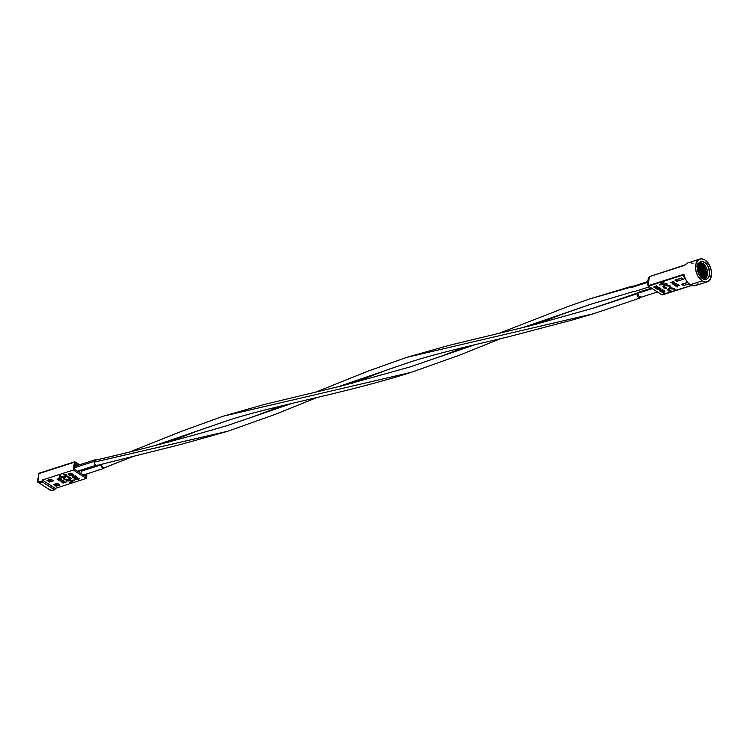 <?xml version="1.0" encoding="UTF-8"?>
<svg xmlns="http://www.w3.org/2000/svg" width="749" height="749" viewBox="0 0 749 749"><rect width="100%" height="100%" fill="white"/><g stroke="black" fill="none" stroke-linecap="round" stroke-linejoin="round"><path stroke-width="1.12" d="M697.956 283.693A11.956 7.481 -107.8 0 1 695.334 285.631A11.956 7.481 -107.8 0 1 690.306 284.695A2.987 1.854 122.7 0 1 689.033 284.592A2.987 1.854 -57.3 0 0 690.306 284.695L702.15 280.903A11.956 7.481 -107.8 0 1 695.624 268.985A11.956 7.481 -107.8 0 1 699.894 259.06A11.956 7.481 -107.8 0 1 704.94 259.987A11.956 7.481 -107.8 0 1 711.466 271.906A11.956 7.481 -107.8 0 1 707.196 281.83A11.956 7.481 -107.8 0 1 702.15 280.903L690.306 284.695A11.956 7.481 72.2 0 0 695.353 285.631L689.043 284.601L683.257 276.016L684.118 274.827A11.956 7.481 72.2 0 0 690.306 284.695A11.956 7.481 -107.8 0 1 684.118 274.827L683.378 275.295L683.631 276.671M703.021 263.732A8.22 5.149 -107.8 0 1 707.402 271.119A8.22 5.149 -107.8 0 1 705.502 278.272A8.22 5.149 -107.8 0 1 703.133 278.881A8.22 5.149 72.2 0 0 707.571 273.011A8.22 5.149 72.2 0 0 703.021 263.732L704.622 262.384A9.222 5.767 -107.8 0 1 709.706 273.366A9.222 5.767 -107.8 0 1 703.92 279.19A9.222 5.767 -107.8 0 1 702.468 278.506L704.875 279.386L707.084 278.9L708.751 277.13L709.715 272.692L707.814 265.914L704.622 262.384L702.216 261.504L700.006 261.991L698.34 263.76L697.375 268.198L698.489 273.385L700.221 276.4L702.468 278.506A9.222 5.767 -107.8 0 1 698.761 263.114A9.222 5.767 -107.8 0 1 704.622 262.384L703.021 263.732A8.22 5.149 72.2 0 0 698.302 263.826A8.22 5.149 -107.8 0 1 700.587 262.936A8.22 5.149 -107.8 0 1 703.021 263.732L701.598 263.77L703.021 263.732M704.846 278.647A8.716 5.458 72.2 0 0 706.12 271.007A8.716 5.458 72.2 0 0 701.598 263.77L703.723 265.764L705.933 270.22L706.335 275.08L704.8 278.694M700.212 276.849L699.828 272.159L697.385 267.468A8.417 5.271 -107.8 0 1 700.259 276.447M697.562 265.951A8.22 5.149 -107.8 0 1 701.289 277.579M700.446 276.681A8.716 5.458 72.2 0 0 697.403 267.178M697.89 264.772A8.22 5.149 -107.8 0 1 698.583 265.155L697.75 265.174L698.583 265.155A8.22 5.149 -107.8 0 1 702.244 278.347L703.049 275.819L702.665 271.241L700.587 267.028L697.506 264.612M701.607 277.86A8.716 5.458 72.2 0 0 697.656 265.539M702.59 278.581A8.716 5.458 72.2 0 0 698.639 264.715L700.062 264.678A8.22 5.149 -107.8 0 1 704.35 271.615A8.22 5.149 -107.8 0 1 703.011 278.815L704.528 275.342L704.144 270.764L701.101 265.492L697.918 263.901M703.554 278.909A8.716 5.458 72.2 0 0 704.594 271.278A8.716 5.458 72.2 0 0 700.118 264.247L701.541 264.21A8.22 5.149 -107.8 0 1 705.914 271.597A8.22 5.149 -107.8 0 1 704.023 278.75A8.22 5.149 -107.8 0 1 703.807 278.9M683.219 274.602L684.118 274.827L683.219 274.602M661.667 294.703L691.074 285.575L661.976 294.9L648.372 286.174L682.891 275.108L682.62 274.677L648.1 285.743A11.956 7.481 -107.8 0 1 649.317 276.653L683.837 265.586L688.05 262.852A11.956 7.481 72.2 0 0 685.457 264.79L649.317 276.653A11.956 7.481 72.2 0 0 648.1 285.743L682.62 274.677L683.453 276.578M674.952 280.089L676.927 281.352L683.584 279.218L681.609 277.954L674.952 280.089L681.609 277.954L683.584 279.218L676.927 281.352L677.124 279.864L676.927 281.352L674.952 280.089M686.749 282.626L681.524 284.302L683.491 285.566L688.256 284.04L683.491 285.566L683.697 284.049L683.491 285.566L681.524 284.302L686.749 282.626M657.388 287.129L657.762 286.539L656.686 285.809L653.699 287.017L657.482 287.363L657.791 286.876L656.658 286.071L653.699 287.017L656.686 285.809L653.699 287.017L657.482 287.363L657.725 286.801L657.482 287.363M663.923 293.205L663.342 292.953M674.072 282.804L674.437 282.214L673.37 281.484L670.374 282.691L674.278 282.991L673.332 281.746L670.374 282.691L673.37 281.484L670.374 282.691L674.156 283.038L674.4 282.476L674.156 283.038M679.296 285.285L677.92 284.395L677.583 284.76L677.92 284.395L679.268 285.547L675.495 285.978L678.154 285.126L677.92 284.395L679.296 285.285M677.892 284.957L675.495 285.978L677.892 284.957M677.499 286.895L676.918 286.642M667.106 283.955L661.152 284.236L666.666 283.674L667.078 284.217L659.335 284.948L663.539 281.671L659.335 284.948L663.539 281.671L663.942 282.214L660.74 284.536L667.106 283.955M670.655 286.801L669.7 285.491L667.322 284.92L664.457 285.332L662.996 286.586M663.764 286.689L664.326 287.71L666.76 288.037L666.694 288.618L666.76 288.037L664.597 287.588L663.764 286.605M675.308 289.779L674.353 288.468L671.638 287.897L668.848 288.421L667.649 289.563M668.417 289.676L668.979 290.696L671.413 291.024L671.338 291.604L671.413 291.024L669.241 290.565L668.408 289.591M674.989 284.732L674.821 285.547L676.534 283.796L672.33 283.946L673.931 284.058L675.13 284.826L674.568 285.378L675.13 284.826L673.931 284.058L672.33 283.946L676.572 283.534L672.368 283.684L676.572 283.534L674.821 285.547L674.989 284.732M664.803 291.642L663.492 290.172L660.534 291.118L662.266 292.344L664.101 292.307L664.812 291.492L663.464 290.434L660.506 291.38L663.492 290.172L664.878 291.455L664.101 292.307L660.506 291.38L663.492 290.172L664.756 291.08L664.138 292.044M660.309 289.077L659.775 290.912L660.365 289.058L657.837 289.395L660.768 288.702L660.225 290.593L662.79 290.003L659.832 290.949L660.309 289.077M662.818 289.741L660.309 290.322L662.818 289.741M660.852 288.477L657.837 289.395L660.852 288.477M657.669 288.992L655.852 288.402L658.848 287.195L655.852 288.402L658.848 287.195L660.29 288.402L658.745 287.7L657.837 287.991L659.083 288.796L657.528 288.093L656.396 288.459L657.669 288.992M659.111 288.534L658.128 287.897L659.111 288.534M660.328 288.14L658.848 287.195L660.328 288.14M647.96 285.846L647.885 281.025M687.226 281.83L684.38 277.355M699.323 262.936L701.598 263.77A8.716 5.458 72.2 0 0 699.828 263.011M703.742 278.937L705.221 277.355L706.007 274.874L705.099 268.769L702.581 265.024L700.465 263.667L698.368 263.489M698.845 263.414A8.22 5.149 -107.8 0 1 699.107 263.414A8.22 5.149 -107.8 0 1 701.541 264.21L700.118 264.247A8.716 5.458 72.2 0 0 698.63 263.564M697.843 263.414L700.118 264.247L702.244 266.232L704.453 270.698L704.856 275.557L703.32 279.171M698.246 263.938A8.22 5.149 -107.8 0 1 700.062 264.678L698.639 264.715A8.716 5.458 72.2 0 0 698.04 264.378M697.497 264.144L700.764 266.71L702.412 269.556L703.461 274.471L702.543 278.665M697.16 265.193L700.933 270.033L701.982 274.949L701.588 277.916M701.27 277.626L701.186 271.718L699.107 267.505L697.104 265.633M696.785 266.532L700.006 272.121L700.418 276.98M704.94 259.987L709.088 264.556L710.876 268.844L711.55 273.366L710.295 279.115L708.133 281.418L705.277 282.036L702.15 280.903L698.002 276.334L696.214 272.046L695.54 267.524L696.083 263.442L698.957 259.472L701.813 258.854L704.94 259.987M675.298 289.826L674.409 290.312L673.96 289.077L669.7 288.758L668.38 289.807L671.338 291.604L668.351 290.884L667.734 289.488L669.334 288.487L674.577 288.88L675.083 290.406L675.195 289.488L674.606 288.618L669.372 288.225L667.612 289.826L668.979 291.202L671.338 291.604L668.426 290.144L668.642 289.329L670.168 288.627L672.976 288.665L674.334 289.376L674.409 290.312L674.559 289.835M675.121 290.144L674.606 288.618L669.372 288.225L667.649 289.676M674.409 290.312L675.083 290.406M670.645 286.848L669.756 287.326L669.316 286.09L665.056 285.772L663.726 286.83L666.694 288.618L663.708 287.897L663.08 286.502L664.691 285.5L669.924 285.903L670.439 287.419L669.962 285.641L666.956 285.172L664.719 285.238L663.118 286.249L663.848 287.981L666.694 288.618L663.783 287.157L663.989 286.343L665.515 285.65L668.333 285.687L669.906 286.858M670.467 287.157L669.962 285.641L664.719 285.238L662.996 286.698M669.756 287.326L670.439 287.419M663.502 281.933L663.942 282.214L660.74 284.536L667.078 284.217L659.335 284.948L663.502 281.933M676.984 286.446L676.927 286.933M677.583 284.76L679.268 285.547L675.495 285.978L678.154 285.126L677.583 284.76M674.362 284.049L675.972 283.993L675.308 284.648L674.362 284.049L675.308 284.648L675.972 283.993L674.362 284.049M675.738 284.002L675.308 284.648L674.783 284.03L675.738 284.002M672.284 282.307L673.267 281.989L674.1 282.766L672.284 282.307L673.922 282.888L672.771 282.345L673.922 282.888L673.267 281.989L672.284 282.307M674.194 282.776L674.437 282.214M673.885 281.811L673.37 281.484L673.885 281.811M673.782 282.036L674.137 282.504M673.922 282.888L673.744 282.298M663.408 292.765L663.811 293.308L663.342 293.243M661.339 291.633L663.399 290.687L664.438 291.586L663.052 292.26L661.339 291.633L663.867 292.147L662.2 291.829L663.867 292.147L664.307 291.342L663.399 290.687L661.339 291.633M664.335 291.08L663.904 291.895L664.429 291.558M663.867 292.147L664.307 291.342M657.809 289.657L660.768 288.702L660.225 290.593L662.79 290.003L659.832 290.949L660.365 289.058L657.809 289.657M658.811 287.447L660.29 288.402L657.837 287.991L659.083 288.796L657.528 288.093L656.396 288.459L657.332 289.348L655.852 288.402L658.811 287.447M655.6 286.633L656.583 286.315L657.425 287.092L655.6 286.633L657.238 287.213L656.087 286.67L657.238 287.213L656.583 286.315L655.6 286.633M657.51 287.101L657.762 286.539M657.201 286.137L656.686 285.809L657.201 286.137M657.107 286.361L657.463 286.83M657.238 287.213L657.07 286.624M684.867 265.08L685.457 264.79A11.956 7.481 -107.8 0 1 688.35 262.768A11.956 7.481 -107.8 0 1 693.097 263.788M684.062 277.036L682.891 275.108L683.537 274.864L648.054 285.856M647.894 280.95A11.46 7.172 72.2 0 0 648.035 285.762M691.158 285.603L662.191 294.947L648.372 286.174M683.959 265.483L649.439 276.55L647.932 285.837L662.191 294.947L691.243 285.631M74.797 466.299L95.254 459.746L94.262 461.384L74.619 467.685L94.262 461.384L94.29 462.152M594.678 307.736L530.32 325.759L448.614 345.476L406.95 357.31L593.685 313.691L406.838 357.339L368.396 370.998L315.516 392.223M96.911 465.485L181.735 444.223L227.537 431.321L94.196 462.142L94.683 464.127L96.125 465.429L97.445 465.129M282.513 405.602L253.761 416.538L226.058 425.984L292.569 403.205M338.014 386.821L408.439 362.61C435.019 353.734 475.727 344.549 507.494 337.031L572.002 320.095L593.657 313.7L639.786 298.093M638.12 292.765L592.393 308.466L637.305 293.645L594.612 307.764M638.288 292.719L637.568 293.196M637.333 293.421L652.089 288.683L637.333 293.421M640.751 296.576L639.974 297.999L638.288 297.54L637.127 295.368L637.39 293.477L640.049 297.943M94.739 460.457L95.413 460.195L94.196 462.124L227.79 431.237L274.986 414.459L317.145 397.476M95.254 459.755L96.34 459.923M104.326 467.788L103.559 468.509L100.9 464.923L81.201 471.243L100.928 464.708L101.452 466.758L102.65 467.919L103.98 467.882L103.296 468.078M632.184 286.127L589.969 298.86L631.351 287.017L631.126 287.691L632.268 286.109L633.645 286.727M633.729 291.492L591.307 304.085L522.325 327.744L591.307 304.085L561.235 314.58L536.012 324.317M475.212 344.643L409.769 367.029L475.212 344.643M500.51 338.707L459.315 355.251L411.351 372.3L223.258 416.191L411.351 372.3C342.124 394.32 269.013 406.333 224.794 421.518L155.446 445.383L224.794 421.518L196.154 431.471L168.478 442.153M104.186 463.575L100.937 464.708L104.186 463.575M498.862 333.408L568.809 306.21L589.969 298.86L631.313 287.026M633.074 286.287L631.81 286.333L631.21 287.316M631.089 287.663L647.642 282.354L631.089 287.663M37.806 482.141L37.712 481.139A9.962 6.198 122.7 0 0 42.113 481.073L39.753 481.579L37.712 481.139L37.834 482.159A10.758 6.685 -57.3 0 0 42.543 482.113L42.253 480.034L73.336 470.063L86.35 478.405L55.267 488.376L86.35 478.405L86.959 473.836L86.35 478.405L73.336 470.063L74.6 461.833L79.553 464.783L75.003 461.861A0.796 0.496 -107.8 0 0 74.385 462.227L73.336 470.063L42.253 480.034L55.267 488.376L54.902 489.809L42.543 482.113L42.253 480.034L55.267 488.376L54.508 489.78L42.543 482.113A10.758 6.685 122.7 0 1 37.834 482.159L49.799 489.827A10.758 6.685 -57.3 0 0 54.508 489.78A10.758 6.685 122.7 0 1 49.799 489.827L37.834 482.159A0.796 0.496 122.7 0 1 37.806 482.141L49.771 489.809A0.796 0.496 -57.3 0 0 49.799 489.827A0.796 0.496 122.7 0 1 49.771 489.809L49.837 489.855A0.796 0.627 116.8 0 0 49.902 489.874M75.172 463.491L74.404 469.239L79.141 472.273L79.366 470.597L79.141 472.273L74.404 469.239L75.172 463.491L77.971 465.288L75.172 463.491M81.379 469.951L80.911 473.415L85.648 476.448L85.948 474.154L85.648 476.448L80.911 473.415L81.379 469.951M75.443 478.461L79.544 478.826L75.64 478.527L76.585 479.781L79.544 478.826L76.585 479.781L75.518 479.051L75.761 478.489L77.943 479.117L79.581 478.564L77.943 479.117L77.072 478.321L75.546 478.789L75.677 478.274M61.905 481.785L66.006 482.15L62.223 481.804L61.905 482.29L63.038 483.096L66.006 482.15L63.038 483.096L61.97 482.365L62.223 481.804L64.405 482.431L66.034 481.888L64.405 482.431L63.534 481.644L62.008 482.103L62.251 481.541M57.149 479.032L60.912 478.602L58.225 479.716L58.834 479.819L58.497 480.184L57.111 479.294L60.912 478.602L57.991 479.566L57.149 479.032M58.871 477.946L59.536 477.834M69.62 482.609L73.009 480.596L66.783 481.073L74.32 480.212L69.947 483.105L69.62 482.609M66.82 480.811L74.357 479.95L66.82 480.811M63.674 478.602L64.564 477.984L64.845 479.388L68.936 479.603L69.835 477.768L67.635 476.973L70.443 477.581L70.893 478.864L69.236 479.828L64.227 479.575L63.927 477.909L63.993 479.407L66.792 480.184L70.612 479.154L71.033 478.227L70.481 477.319L71.015 478.452M64.414 478.246L64.976 479.191L66.979 479.632L70.359 478.321M70.93 478.602L70.481 477.319L67.672 476.71L70.481 477.319L67.607 477.01L69.835 477.768L70.209 478.836L66.184 479.837L64.657 479.257L64.536 478.237L64.845 479.388M59.63 476.008L60.519 475.39L60.8 476.795L64.901 477.01L65.79 475.175L63.525 474.679L63.628 474.117L66.165 474.566L66.979 475.858M60.369 475.662L60.931 476.598L62.935 477.038L66.315 475.727M47 480.371L50.857 479.135L53.479 480.821L49.631 482.056L47 480.371L50.857 479.135L53.479 480.821L49.631 482.056L49.837 480.521L51.962 479.847L49.331 480.193L49.631 482.056L47 480.371M53.507 484.547L57.355 483.311L59.986 484.996L56.138 486.232L53.507 484.547L57.355 483.311L59.986 484.996L56.138 486.232L56.325 484.837L58.6 484.107L56.325 484.837L55.08 484.041L56.325 484.837L56.138 486.232L53.507 484.547M59.845 480.764L61.587 479.032L59.808 481.027L64.049 480.895L61.249 480.015L61.811 479.463L61.249 480.015L64.049 480.895L59.808 481.027L61.587 479.032L59.845 480.764M61.427 479.847L64.049 480.895L62.439 480.774L61.427 479.847M68.505 473.677L70.621 473.171L72.775 474.201L68.927 473.621L68.431 474.36L69.779 475.409L72.737 474.463L71.923 473.939L72.737 474.463L69.779 475.409L68.431 474.005M75.228 475.784L72.475 477.141L73.018 475.25L70.453 475.849L73.411 474.894L72.868 476.785L75.228 475.784M72.456 476.851L72.962 475.269L72.456 476.851M70.481 475.587L73.496 474.669L70.481 475.587M72.981 477.179L75.143 477.684L74.497 478.143L75.406 477.853L74.46 476.954L75.705 477.759L76.847 477.394L75.902 476.495L77.39 477.45L74.423 478.396L72.981 477.179M74.188 476.795L76.585 477.225L75.705 477.759L74.188 476.795M75.64 476.327L77.39 477.45L75.64 476.327M38.648 474.183L37.834 482.159L38.714 473.658L74.385 462.227L39.332 473.302A0.796 0.496 72.2 0 0 38.714 473.658L39.332 473.302M66.886 476.008L66.436 474.726L66.848 476.27L65.191 477.235L60.182 476.982L59.883 475.315L59.62 475.943M59.62 475.812L60.491 475.652L60.8 476.795L60.519 475.39L59.883 475.315L59.592 476.261L60.716 477.253L64.058 477.506L66.848 476.27L66.436 474.726L63.628 474.117L66.399 474.988L63.525 474.679L63.628 474.117L63.525 474.679L66.268 475.718L65.107 476.935L60.8 476.795M67.017 475.765L66.848 476.27M66.287 475.812L64.929 476.748L60.838 476.533L60.519 475.39M66.287 475.933L65.79 475.175M60.491 475.652L59.845 475.578M63.665 478.405L64.564 477.984L63.674 478.499M71.061 478.358L70.893 478.864M70.331 478.405L68.974 479.341L64.882 479.126L64.564 477.984M70.331 478.527L69.835 477.768M64.536 478.237L63.89 478.171M69.947 483.105L73.009 480.596L66.783 481.073L74.32 480.212L69.947 483.105M58.984 477.853L59.489 477.647M58.918 478.04L59.424 478.134M58.797 480.081L57.111 479.294L60.884 478.864L58.225 479.716L58.797 480.081M62.008 480.792L60.407 480.849L61.072 480.193L62.008 480.792L61.072 480.193L60.407 480.849L62.008 480.792M61.624 480.549L60.678 480.577L61.624 480.549M64.096 482.534L63.113 482.852L62.27 482.075L64.096 482.534L62.457 481.953L63.113 482.852L62.495 481.691L63.113 482.852L64.096 482.534M61.97 482.365L62.223 481.804M63.843 482.365L63.141 482.59L63.843 482.365M62.457 481.953L62.626 482.543M71.895 474.22L69.844 475.166L68.805 474.257L70.181 473.583L71.895 474.22L69.376 473.696L68.936 474.501L69.404 473.434L68.936 474.501L69.844 475.166L71.895 474.22M71.96 473.677L69.133 473.546L71.96 473.677M68.515 474.501L69.133 473.546L68.552 474.239M71.932 474.239L69.694 474.782L71.932 474.239M69.376 473.696L68.936 474.501M75.434 476.195L72.475 477.141L73.018 475.25L70.453 475.849L73.411 474.894L72.868 476.785L75.434 476.195M74.423 478.396L72.943 477.441L74.497 478.143L75.406 477.853L74.46 476.954L75.705 477.759L76.847 477.394L75.602 476.589L77.39 477.45L74.423 478.396M77.634 479.21L76.651 479.529L75.818 478.751L77.634 479.21L75.995 478.639L76.651 479.529L76.033 478.377L76.651 479.529L77.634 479.21M75.518 479.051L75.761 478.489M77.381 479.042L76.688 479.266L77.381 479.042M75.995 478.639L76.173 479.22M38.714 473.658L38.639 474.183M37.712 481.139A0.796 0.627 116.8 0 0 37.834 482.159M50.286 489.865L49.799 489.827A0.796 0.627 116.8 0 0 49.846 489.855C49.612 490.389 51.288 490.389 54.864 489.837M686.693 282.645L685.812 283.244A1.292 0.805 122.7 0 1 685.541 283.384A1.292 0.805 -57.3 0 0 685.812 283.244L686.693 282.645M685.157 283.141L682.929 283.852L685.157 283.141M680.232 278.394L679.315 279.021A1.292 0.805 122.7 0 1 679.034 279.171A1.292 0.805 -57.3 0 0 679.315 279.021L680.232 278.394M678.631 278.909L676.403 279.62L678.631 278.909M55.641 483.863L56.568 484.453A1.292 0.805 -57.3 0 0 56.83 484.425A1.292 0.805 122.7 0 1 56.568 484.453L55.641 483.863M56.83 484.425L55.847 483.798L56.83 484.425L58.413 483.985L56.83 484.425M81.772 470.484L82.259 470.896M49.134 479.688L50.005 480.249L47.908 480.081L50.005 480.249A1.292 0.805 -57.3 0 0 50.267 480.221A1.292 0.805 122.7 0 1 50.005 480.249L49.134 479.688M50.267 480.221L49.34 479.622L50.267 480.221L51.85 479.781L50.267 480.221M74.919 465.382L75.799 465.981M75.209 466.281L74.535 466M688.05 262.852L699.894 259.06M695.353 285.631L707.196 281.83M95.844 465.316L77.465 471.205M638.214 292.391L651.321 288.187M657.304 292.026L639.889 297.606M409.572 362.244L387.757 369.669L351.768 383.404M226.713 425.769C180.312 439.26 136.458 450.739 95.151 460.232M83.364 474.988L103.568 468.509M465.279 347.021L441.994 355.934L409.769 367.029L342.565 385.698L264.453 404.413L223.258 416.191L182.587 430.918L132.058 451.038M133.977 456.141L103.737 468.013M631.969 286.633L647.679 281.596M649.243 286.858L633.645 291.857M37.45 481.364L38.995 473.237L74.666 461.805M56.035 484.65L56.634 484.453"/></g></svg>
